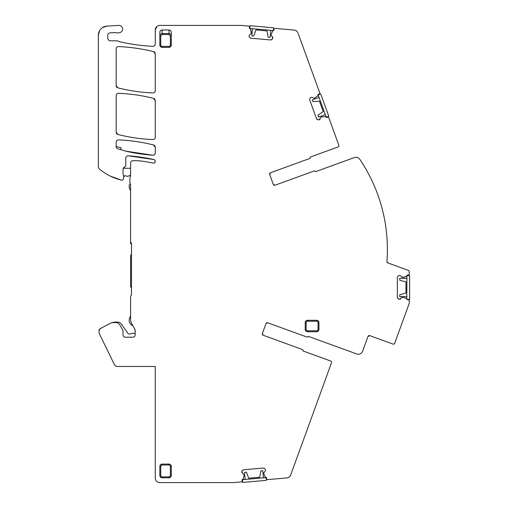 <?xml version="1.0" encoding="UTF-8"?>
<svg xmlns="http://www.w3.org/2000/svg" width="508" height="508" viewBox="0 0 508 508"><rect width="100%" height="100%" fill="white"/><g stroke="black" fill="none" stroke-linecap="round" stroke-linejoin="round"><path stroke-width="0.76" d="M132.779 325.552A2.286 2.286 0 0 1 130.95 324.574L129.623 322.682A2.286 2.286 0 0 1 129.21 321.374L129.21 319.507A2.286 2.286 0 0 1 129.515 318.364L130.581 315.684M109.595 323.653L100.247 328.619A2.286 2.286 0 0 0 99.035 330.638L100.247 328.619L109.595 323.653A9.144 9.144 0 0 1 113.887 322.58L115.824 322.58A4.572 4.572 0 0 1 119.786 324.866L122.549 329.648A3.658 3.658 0 0 1 123.038 331.476L123.038 334.924A2.286 2.286 0 0 0 125.324 337.21L132.867 337.21A2.286 2.286 0 0 0 135.153 334.924L135.153 330.886A4.572 4.572 0 0 0 134.537 328.6L135.153 330.886M130.581 306.349L130.581 309.074M99.035 330.638L99.035 332.041A4.572 4.572 0 0 0 99.498 334.042L114.37 364.547L99.498 334.042M134.537 328.6L131.991 324.18A10.516 10.516 0 0 1 130.581 318.922L130.581 296.977A2.286 2.286 0 0 1 131.039 295.605A2.286 2.286 0 0 0 131.496 294.234L131.039 295.605L131.496 294.234L131.496 243.942A2.286 2.286 0 0 0 131.039 242.57A2.286 2.286 0 0 1 130.581 241.198L130.581 184.899A2.286 2.286 0 0 0 130.238 183.699L130.372 183.947A1.829 1.829 0 0 0 129.21 185.649L129.21 187.477A2.286 2.286 0 0 0 129.515 188.62L130.092 189.617A3.658 3.658 0 0 1 130.581 191.446M130.581 196.85L130.581 243.484L131.496 244.399M130.581 195.561L130.581 194.126M266.63 478.091A0.914 0.914 0 0 0 265.671 477.26L266.63 478.091L266.687 478.777A0.914 0.914 0 0 0 267.678 479.609L286.798 477.933A4.572 4.572 0 0 0 290.697 474.942L331.514 362.788A1.372 1.372 0 0 0 330.695 361.029L303.505 351.136L330.695 361.029M302.901 350.304A0.914 0.914 0 0 0 303.505 351.136L302.901 350.304A0.914 0.914 0 0 0 302.304 349.479L263.214 335.255L302.304 349.479M263.131 335.216L262.388 333.489A1.372 1.372 0 0 0 263.131 335.216M262.388 333.489L265.982 323.615L267.665 322.771A1.372 1.372 0 0 0 265.982 323.615M306.838 337.02L267.665 322.771L306.838 337.02A0.914 0.914 0 0 0 307.829 336.772L308.82 336.525A0.914 0.914 0 0 0 307.829 336.772M356.749 353.968L308.82 336.525L356.749 353.968A4.572 4.572 0 0 0 362.61 351.238L367.989 336.461L362.61 351.238M369.741 335.642A1.372 1.372 0 0 0 367.989 336.461L369.741 335.642L392.944 344.081A1.372 1.372 0 0 0 394.703 343.262L409.162 303.543A1.372 1.372 0 0 0 409.245 303.073L409.245 300.634A0.914 0.914 0 0 0 408.33 299.72L407.645 299.72L406.73 298.837A0.914 0.914 0 0 0 407.645 299.72M403.104 297.332L406.413 298.406A0.457 0.457 0 0 1 406.724 298.806A0.914 0.914 0 0 0 406.73 298.837M403.035 297.32L402.088 297.39L399.548 299.263A1.619 1.619 0 0 0 400.685 298.793M398.259 298.793A1.619 1.619 0 0 0 399.39 299.263L398.259 298.793L397.358 297.231A1.619 1.619 0 0 0 397.827 298.361M403.104 277.419L406.413 276.346L402.253 277.431L400.685 275.958A1.6 1.6 0 0 0 399.548 275.488L399.39 275.488A1.6 1.6 0 0 0 398.259 275.958L397.827 276.39A1.6 1.6 0 0 0 397.358 277.52L397.358 297.231M406.413 276.346A0.457 0.457 0 0 0 406.73 275.914A0.914 0.914 0 0 0 406.73 275.946M407.645 275.031A0.914 0.914 0 0 0 406.73 275.914L407.645 275.031L408.33 275.031A0.914 0.914 0 0 0 409.245 274.117L409.245 271.672A1.372 1.372 0 0 0 408.343 270.383L387.833 262.915L386.931 261.525A1.372 1.372 0 0 0 387.833 262.915M386.931 261.525A160.934 160.934 0 0 0 359.766 159.277A4.572 4.572 0 0 0 354.419 157.543L316.122 171.475L315.131 171.228A0.914 0.914 0 0 0 316.122 171.475M315.131 171.228A0.914 0.914 0 0 0 314.141 170.986L275.05 185.21L314.141 170.986M274.968 185.236L273.285 184.391A1.372 1.372 0 0 0 274.968 185.236M269.691 174.517L270.434 172.784A1.372 1.372 0 0 0 269.691 174.517L273.285 184.391M270.516 172.752L309.607 158.521A0.914 0.914 0 0 0 310.204 157.696A0.914 0.914 0 0 1 309.607 158.521M337.998 146.971L310.807 156.87A0.914 0.914 0 0 0 310.204 157.696L310.807 156.87L337.998 146.971A1.372 1.372 0 0 0 338.817 145.218L328.809 117.716A0.914 0.914 0 0 0 327.641 117.17L326.993 117.405L325.838 116.891A0.914 0.914 0 0 0 326.993 117.405M325.825 116.859A0.914 0.914 0 0 0 325.838 116.891A0.457 0.457 0 0 0 325.387 116.592L321.107 116.999L319.234 119.748A1.619 1.619 0 0 0 320.135 118.916M317.862 119.748A1.619 1.619 0 0 0 319.081 119.799L317.862 119.748L316.478 118.586A1.619 1.619 0 0 0 317.303 119.488L317.862 119.748M316.478 118.586L309.734 100.07L316.478 118.586M298.279 33.839L319.742 92.799A0.914 0.914 0 0 1 319.195 93.974L318.548 94.209A0.914 0.914 0 0 0 318.002 95.377A0.457 0.457 0 0 1 317.843 95.866L314.306 98.304L312.325 97.46A1.6 1.6 0 0 0 311.106 97.403L310.953 97.46A1.6 1.6 0 0 0 310.051 98.285L309.791 98.844A1.6 1.6 0 0 0 309.734 100.07A1.619 1.619 0 0 1 309.639 99.485M297.999 33.058A4.572 4.572 0 0 0 294.1 30.067L274.993 28.391A0.914 0.914 0 0 0 274.002 29.223L273.945 29.909L272.986 30.74A0.914 0.914 0 0 0 273.945 29.909M272.955 30.74A0.914 0.914 0 0 0 272.986 30.74A0.457 0.457 0 0 0 272.529 31.02L271.082 35.071L272.783 37.929A1.619 1.619 0 0 0 272.415 36.76M272.783 37.929L272.205 39.173A1.619 1.619 0 0 0 272.771 38.087M272.205 39.173L270.567 39.941A1.619 1.619 0 0 0 271.736 39.573M270.567 39.941L250.933 38.221A1.6 1.6 0 0 1 249.847 37.655L249.453 37.186A1.6 1.6 0 0 1 249.085 36.017L249.098 35.858A1.6 1.6 0 0 1 249.663 34.773L251.269 33.337L250.552 29.096A0.457 0.457 0 0 0 250.146 28.746A0.914 0.914 0 0 0 250.184 28.746M194.939 25.4L240.773 25.4L248.577 26.086A0.914 0.914 0 0 1 249.409 27.076L249.352 27.756A0.914 0.914 0 0 0 250.146 28.746L249.352 27.756A0.914 0.914 0 0 0 250.146 28.746M240.773 25.4L159.829 25.4A4.572 4.572 0 0 0 155.27 29.972L155.27 44.044C155.118 45.485 154.318 46.247 152.876 46.33A2.286 2.286 0 0 0 155.27 44.044M119.558 41.675A182.88 182.88 0 0 0 152.876 46.33C141.63 45.803 130.524 44.247 119.558 41.675A4.623 4.623 0 0 1 118.262 41.154A2.286 2.286 0 0 0 117.1 40.831L110.509 40.831L117.1 40.831M130.581 168.275L123.254 168.275L124.409 167.151A2.286 2.286 0 0 0 123.038 169.247L123.038 173.806A2.286 2.286 0 0 0 123.247 174.771L123.615 175.552A1.143 1.143 0 0 1 123.723 176.041L123.723 177.349A2.286 2.286 0 0 1 123.641 177.94L123.311 179.191A1.372 1.372 0 0 1 121.666 180.169A54.864 54.864 0 0 1 100.057 169.602A4.572 4.572 0 0 1 98.349 166.033L98.349 35.23A9.144 9.144 0 0 1 106.953 26.099L118.751 25.406A3.658 3.658 0 0 1 122.593 28.581A3.658 3.658 0 0 1 119.698 32.639A4.623 4.623 0 0 0 119.272 32.747A4.572 4.572 0 0 1 116.459 32.696A2.286 2.286 0 0 0 115.595 32.575L109.931 32.88A2.286 2.286 0 0 0 107.766 35.166L107.766 38.087A2.743 2.743 0 0 0 110.509 40.831C108.845 40.672 107.931 39.757 107.766 38.087A2.743 2.743 0 0 0 110.509 40.831M124.409 167.151A2.286 2.286 0 0 0 125.781 165.056L125.781 158.096C125.94 156.629 126.759 155.867 128.232 155.816A2.286 2.286 0 0 0 125.781 158.096M153.829 159.531A182.88 182.88 0 0 0 128.232 155.816L153.829 159.531A1.829 1.829 0 0 1 155.226 161.703A1.829 1.829 0 0 1 153.054 163.1A156.591 156.591 0 0 0 141.624 161.08A36.576 36.576 0 0 0 136.589 160.731L132.867 160.731A2.286 2.286 0 0 0 130.581 163.017L130.581 175.787L130.15 177.121A2.286 2.286 0 0 0 130.581 175.787A2.286 2.286 0 0 1 130.15 177.121A1.372 1.372 0 0 0 129.896 177.921L129.896 182.493A2.286 2.286 0 0 0 130.238 183.699M114.37 364.547A3.429 3.429 0 0 0 117.456 366.471L155.27 366.471L155.27 478.028A4.572 4.572 0 0 0 159.842 482.6L233.458 482.6L241.262 481.914A0.914 0.914 0 0 0 242.094 480.924L242.037 480.244L242.83 479.254A0.914 0.914 0 0 0 242.037 480.244M244.018 475.513L243.237 478.904A0.457 0.457 0 0 1 242.868 479.254A0.914 0.914 0 0 0 242.83 479.254M244.024 475.444L243.872 474.51L241.783 472.142A1.619 1.619 0 0 0 242.348 473.227M242.138 470.814A1.619 1.619 0 0 0 241.77 471.983L242.532 470.345L243.618 469.779A1.619 1.619 0 0 0 242.532 470.345L242.138 470.814M263.836 468.122A1.619 1.619 0 0 0 263.252 468.059L243.618 469.779L263.252 468.059A1.6 1.6 0 0 1 264.42 468.427L264.89 468.827L264.42 468.427M263.766 472.929L263.836 473.71L263.823 472.764L265.1 471.24A1.6 1.6 0 0 0 265.468 470.071L265.455 469.913A1.6 1.6 0 0 0 264.89 468.827M263.836 473.71L265.214 476.98A0.457 0.457 0 0 0 265.64 477.26A0.914 0.914 0 0 1 265.671 477.26M155.27 100.584A2.286 2.286 0 0 0 153.543 98.368L155.27 100.584L155.27 137.268C155.118 138.697 154.33 139.459 152.895 139.548A2.286 2.286 0 0 0 155.27 137.268M117.9 134.48A169.164 169.164 0 0 0 152.895 139.548C141.053 139.084 129.388 137.395 117.9 134.48L116.18 132.264A2.286 2.286 0 0 0 117.9 134.48M116.18 95.587C116.326 94.158 117.119 93.396 118.554 93.301C130.391 93.77 142.056 95.46 153.543 98.368A169.164 169.164 0 0 0 118.554 93.301A2.286 2.286 0 0 0 116.18 95.587L116.18 132.264M168.986 47.346A2.286 2.286 0 0 0 171.272 45.06L171.272 32.322C171.152 30.912 170.39 30.124 168.986 29.972L162.128 29.972L162.128 33.598C160.731 33.744 159.969 34.506 159.842 35.897L160.757 35.897L160.757 45.06L159.842 45.06A2.286 2.286 0 0 0 162.128 47.346L162.128 46.431L168.986 46.431L168.986 47.346L162.128 47.346M162.128 29.972C160.725 30.124 159.963 30.912 159.842 32.322L159.842 45.06M171.272 466.369A2.286 2.286 0 0 0 168.986 464.083L162.128 464.083A2.286 2.286 0 0 0 159.842 466.369L159.842 475.513A2.286 2.286 0 0 0 162.128 477.799L168.986 477.799A2.286 2.286 0 0 0 171.272 475.513L171.272 466.369L170.358 466.369A1.372 1.372 0 0 0 168.986 464.998L168.986 464.083M316.662 331.724A2.286 2.286 0 0 0 318.948 329.438L318.948 322.58A2.286 2.286 0 0 0 316.662 320.294L307.518 320.294A2.286 2.286 0 0 0 305.232 322.58L305.232 329.438A2.286 2.286 0 0 0 307.518 331.724L316.662 331.724L316.662 330.81A1.372 1.372 0 0 0 318.033 329.438L318.948 329.438M155.27 53.829A2.286 2.286 0 0 0 153.524 51.613L155.27 53.829L155.27 90.653C155.118 92.088 154.33 92.85 152.895 92.939A2.286 2.286 0 0 0 155.27 90.653M117.9 87.871A169.164 169.164 0 0 0 152.895 92.939C141.053 92.469 129.388 90.786 117.9 87.871L116.18 85.655A2.286 2.286 0 0 0 117.9 87.871M116.18 48.844C116.332 47.409 117.126 46.647 118.574 46.565C130.385 47.117 142.037 48.8 153.524 51.613A182.88 182.88 0 0 0 118.574 46.565A2.286 2.286 0 0 0 116.18 48.844L116.18 85.655M116.18 142.196C116.326 140.767 117.119 140.005 118.554 139.91C130.391 140.379 142.056 142.069 153.543 144.977L155.27 147.193A2.286 2.286 0 0 0 153.543 144.977A169.164 169.164 0 0 0 118.554 139.91A2.286 2.286 0 0 0 116.18 142.196L116.18 146.602A2.286 2.286 0 0 0 117.818 148.793L125.774 151.149A18.288 18.288 0 0 0 127.044 151.473A182.88 182.88 0 0 0 152.813 155.226A2.286 2.286 0 0 0 155.27 152.946C155.105 154.413 154.292 155.175 152.813 155.226L125.774 151.149M155.27 147.193L155.27 152.946M129.896 177.921L129.896 182.493L129.896 177.921M155.27 29.972L157.01 26.378L155.27 29.959L155.27 32.398M98.349 166.033L98.349 35.23L99.587 30.632M98.971 168.339L98.641 167.653M100.197 169.71A54.864 54.864 0 0 0 101.035 170.371L101.054 170.383M110.331 176.111L121.228 180.067M123.723 177L124.492 176.009A0.914 0.914 0 0 1 125.692 175.8A3.2 3.2 0 0 0 129.33 175.616A1.829 1.829 0 0 1 130.581 175.241M125.781 164.592L125.781 165.056M168.986 29.972L168.986 34.487L170.358 35.916L171.272 35.897C171.139 34.506 170.377 33.744 168.986 33.598L162.128 33.598L162.128 34.487L160.757 35.897M330.968 364.293L329.952 367.087M330.086 121.222L338.817 145.218M116.18 146.602L120.98 147.695L120.98 149.733M131.496 254.457L130.981 254.972A1.372 1.372 0 0 0 130.581 255.937L130.581 286.791L131.496 287.706M135.153 333.331A3.429 3.429 0 0 0 134.925 333.324L132.004 333.324A1.829 1.829 0 0 0 130.937 333.667A2.286 2.286 0 0 1 127.724 333.127L121.317 323.977A4.343 4.343 0 0 0 117.761 322.123L115.494 322.123A10.973 10.973 0 0 0 111.316 322.948M250.368 38.062A1.619 1.619 0 0 0 250.933 38.221M294.1 30.067L274.993 28.391M319.742 92.799L318.529 89.478M309.696 65.202L309.226 63.913M318.002 95.377A0.457 0.457 0 0 0 317.995 95.345L318.548 94.209M409.245 274.117L409.245 271.672M397.466 276.943A1.619 1.619 0 0 0 397.358 277.52M409.245 303.073L409.245 300.634M267.678 479.609L286.798 477.933M265.214 476.98A0.457 0.457 0 0 0 265.64 477.26M233.458 482.6L241.262 481.914M117.456 366.471L155.27 366.471L155.27 478.028M103.607 326.835L100.247 328.619M130.581 166.218L130.581 163.017M132.867 160.731L136.589 160.731M102.438 27.61L106.953 26.099L118.751 25.406M116.459 32.696A2.292 2.292 0 0 0 115.595 32.575M109.931 32.88A2.286 2.286 0 0 0 107.766 35.166M406.933 299.383L409.651 299.383L409.651 275.609L406.908 275.609L406.768 299.079M290.697 474.942L298.05 454.73M308.997 424.656L309.467 423.367M318.3 399.091L322.758 386.848M155.2 160.826L154.838 162.49M322.783 386.785L329.927 367.151M330.06 121.158L328.809 117.716M251.333 32.487L250.552 29.096M270.701 30.296L270.078 37.414L268.161 37.243L267.037 30.899L255.981 29.928L253.778 35.985L251.854 35.82L252.482 28.702M273.431 30.537L249.746 28.467L249.987 25.73L273.672 27.807L273.431 30.537M267.037 30.899L255.981 29.928M245.18 479.444L244.558 472.326L246.475 472.161L248.679 478.219L259.734 477.253L260.858 470.903L262.776 470.732L263.398 477.85M242.443 479.685L266.129 477.609L266.37 480.346L242.684 482.416L242.443 479.685M248.679 478.219L259.734 477.253M325.304 114.618L318.592 117.062L317.932 115.252L323.215 111.55L319.418 101.124L312.991 101.683L312.337 99.873L319.049 97.434M326.238 117.196L318.11 94.856L320.688 93.916L328.816 116.256L326.238 117.196M323.215 111.55L319.418 101.124M406.908 296.64L399.771 296.64L399.771 294.716L405.994 293.046L405.994 281.946L399.771 280.276L399.771 278.352L406.908 278.352M405.994 293.046L405.994 281.946M168.986 46.431A1.372 1.372 0 0 0 170.358 45.06L171.272 45.06M160.757 45.06A1.372 1.372 0 0 0 162.128 46.431M168.986 34.487L162.128 34.487M170.358 35.916L170.358 45.06M170.358 466.369L170.358 475.513L171.272 475.513M162.128 477.799L162.128 476.885L168.986 476.885L168.986 477.799M168.986 476.885A1.372 1.372 0 0 0 170.358 475.513M162.128 476.885A1.372 1.372 0 0 1 160.757 475.513L159.842 475.513M160.757 475.513L160.757 466.369L159.842 466.369M168.986 464.998L162.128 464.998L162.128 464.083M162.128 464.998A1.372 1.372 0 0 0 160.757 466.369M307.518 331.724L307.518 330.81L316.662 330.81M307.518 330.81A1.372 1.372 0 0 1 306.146 329.438L305.232 329.438M306.146 329.438L306.146 322.58L305.232 322.58M316.662 320.294L316.662 321.208L307.518 321.208L307.518 320.294M307.518 321.208A1.372 1.372 0 0 0 306.146 322.58M316.662 321.208A1.372 1.372 0 0 1 318.033 322.58L318.948 322.58M318.033 322.58L318.033 329.438"/></g></svg>
